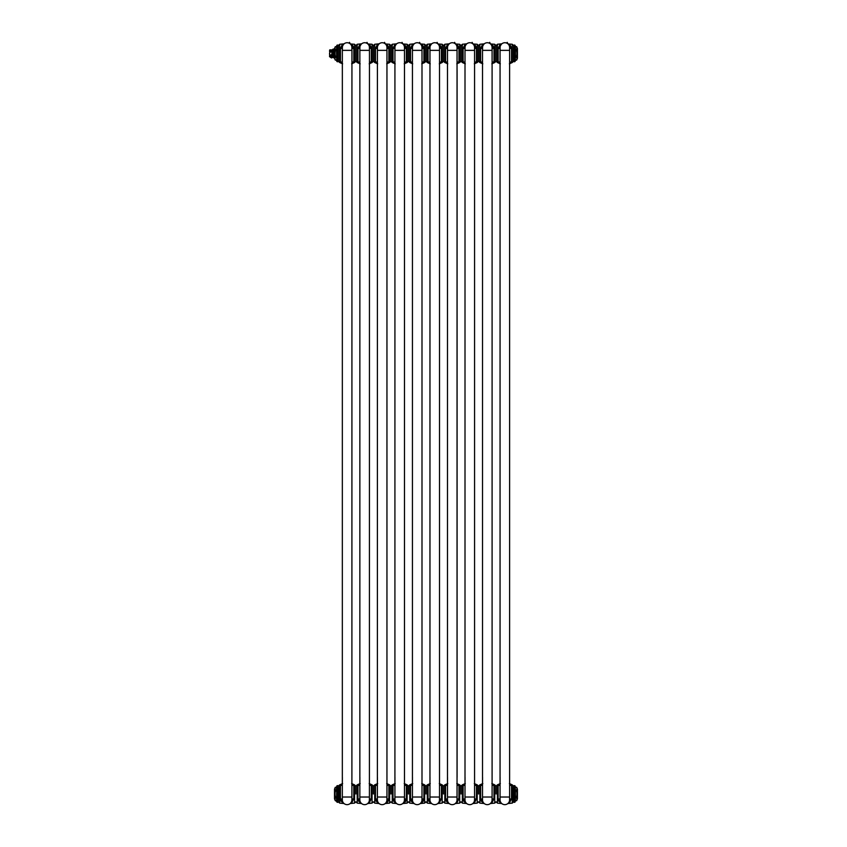 <?xml version="1.0" encoding="UTF-8"?>
<svg xmlns="http://www.w3.org/2000/svg" width="847" height="847" viewBox="0 0 847 847"><rect width="100%" height="100%" fill="white"/><g stroke="black" fill="none" stroke-linecap="round" stroke-linejoin="round"><path stroke-width="1.27" d="M342.336 47.496L342.336 50.354L351.897 50.354L351.897 47.496A1.906 1.016 180 0 0 353.802 48.512C349.059 40.042 353.855 46.384 353.802 48.512L353.802 61.82A1.906 1.758 180 0 0 351.907 63.377M351.939 50.354L351.897 799.684M351.897 50.354L351.897 47.496A4.764 4.764 0 0 0 347.132 42.731A4.764 4.764 0 0 0 342.379 47.496L342.379 50.354M349.472 42.35L350.33 43.959L354.544 44.256L354.544 62.54L355.878 61.206L355.878 53.393L355.878 61.206L357.212 62.54L357.212 44.256L355.878 45.59L355.878 53.393L355.878 45.59L354.544 44.256M342.347 50.354L342.336 799.886A1.906 1.016 0 0 0 340.43 798.869L342.463 802.84L340.43 798.869L340.452 785.561A1.906 1.758 -0 0 0 342.347 783.983M351.854 800.034L351.865 799.886A4.764 4.764 0 0 1 347.101 804.65A4.764 4.764 0 0 1 342.336 799.886L342.336 797.027L351.897 797.027L351.897 799.886A1.927 1.027 180 0 1 353.781 798.859L351.78 802.797L353.781 798.869L353.802 785.561A1.906 1.758 180 0 1 351.907 783.973M355.878 793.988L355.878 786.175L355.878 793.988M342.58 801.378L342.813 801.961M342.379 777.281L342.347 783.803A1.906 1.758 180 0 1 342.315 784.068M340.579 800.034L341.097 801.283M338.355 786.175L339.689 784.841L339.689 803.125L344.041 803.538M340.43 59.449L340.43 60.455M342.336 63.578A1.906 1.758 0 0 0 340.452 61.82L340.452 48.523L342.093 44.902L340.452 48.512M351.897 47.496A4.764 4.764 0 0 0 347.132 42.731A4.764 4.764 0 0 0 342.379 47.496A1.927 1.027 0 0 1 340.452 48.523M359.859 47.496L359.859 50.354L369.419 50.354L369.419 47.496A1.906 1.016 180 0 0 371.325 48.512C366.582 40.042 371.378 46.384 371.325 48.512L371.325 61.82A1.906 1.758 180 0 0 369.44 63.377M369.461 50.354L369.419 799.684M369.419 50.354L369.419 47.496A4.764 4.764 0 0 0 364.665 42.731A4.764 4.764 0 0 0 359.901 47.496L359.901 50.354L359.901 47.496A1.927 1.027 0 0 1 357.974 48.523L359.615 44.902L357.974 48.512M366.995 42.35L367.852 43.959L372.066 44.256L372.066 62.54L373.4 61.206L373.4 53.393L373.4 61.206L374.734 62.54L374.734 44.256L373.4 45.59L373.4 53.393L373.4 45.59L372.066 44.256M359.869 50.354L359.859 799.886A1.906 1.016 0 0 0 357.953 798.869L359.986 802.84L357.953 798.869L357.974 785.561A1.906 1.758 -0 0 0 359.869 783.983M364.665 797.027L359.869 797.027L369.419 797.027L369.387 799.886A4.764 4.764 0 0 1 364.623 804.65A4.764 4.764 0 0 1 359.859 799.886A1.906 1.016 180 0 0 358.112 798.869M369.43 783.973A1.906 1.758 180 0 0 371.325 785.561L371.304 798.859L369.303 802.797L371.304 798.869A1.927 1.027 180 0 0 369.387 799.886L369.387 800.034M373.4 793.988L373.4 786.175L373.4 793.988M360.102 801.378L360.335 801.961M359.901 777.281L359.88 783.803A1.906 1.758 180 0 1 359.837 784.068M359.859 797.027L359.859 799.886M357.995 799.483L358.63 801.283M350.171 803.528L354.544 803.125L354.544 784.841L355.878 786.175L357.212 784.841L357.212 803.125L361.563 803.538M357.953 58.507L357.953 60.455M359.859 63.578A1.906 1.758 0 0 0 357.974 61.82L357.974 48.523M377.381 47.496L377.381 50.354L386.952 50.354L386.952 47.496A1.906 1.016 180 0 0 388.847 48.512C384.104 40.042 388.9 46.384 388.847 48.512L388.847 61.82A1.906 1.758 180 0 0 386.963 63.377M377.381 63.578A1.906 1.758 0 0 0 375.496 61.82L375.496 48.523A1.927 1.027 0 0 0 377.423 47.496L377.423 50.354L377.423 47.496A4.764 4.764 0 0 1 382.188 42.731A4.764 4.764 0 0 1 386.952 47.496L386.952 799.684M384.527 42.35L385.374 43.959L389.599 44.256L389.599 62.54L390.933 61.206L390.933 53.393L390.933 61.206L392.256 62.54L392.256 44.256L390.933 45.59L390.933 53.393L390.933 45.59L389.599 44.256M377.402 50.354L377.381 799.886A1.906 1.016 0 0 0 375.475 798.869L377.508 802.84L375.475 798.869L375.496 785.561A1.906 1.758 -0 0 0 377.391 783.983M386.952 783.973A1.906 1.758 180 0 0 388.847 785.561L388.837 798.859A1.927 1.027 180 0 0 386.91 799.886L386.91 797.027L386.91 799.886A4.764 4.764 0 0 1 382.145 804.65A4.764 4.764 0 0 1 377.381 799.886A1.906 1.016 180 0 0 375.634 798.869M386.952 799.886L386.952 797.027L377.381 797.027L377.381 799.886M388.837 798.859L386.825 802.797L388.837 798.869M387.714 801.908L388.551 800.394M390.933 793.988L390.933 786.175L390.933 793.988M377.624 801.378L377.857 801.961M377.423 777.281L377.402 783.803A1.906 1.758 180 0 1 377.36 784.068M375.517 799.483L376.153 801.283M367.693 803.528L372.066 803.125L372.066 784.841L373.4 786.175L374.734 784.841L374.734 803.125L379.085 803.538M375.475 58.507L375.475 60.455M375.496 48.523L377.137 44.902L375.496 48.512M394.914 47.496L394.914 50.354L404.474 50.354L404.474 47.496A1.906 1.016 180 0 0 406.38 48.512C401.626 40.042 406.422 46.384 406.38 48.512L406.38 61.82A1.906 1.758 180 0 0 404.485 63.377M393.029 48.523L394.67 44.902L393.019 48.512L393.008 53.393L393.029 48.523A1.927 1.027 0 0 0 394.946 47.496L394.946 50.354L394.946 47.496A4.764 4.764 0 0 1 399.71 42.731A4.764 4.764 0 0 1 404.474 47.496L404.474 799.684M402.05 42.35L402.897 43.959L407.121 44.256L407.121 62.54L408.455 61.206L408.455 53.393L408.455 61.206L409.789 62.54L409.789 44.256L408.455 45.59L408.455 53.393L408.455 45.59L407.121 44.256M403.987 45.41L404.326 46.32M394.924 50.354L394.914 799.886A1.906 1.016 0 0 0 393.008 798.869L395.041 802.84L393.008 798.869L393.019 785.561A1.906 1.758 -0 0 0 394.914 783.983M404.474 783.973A1.906 1.758 180 0 0 406.38 785.561L406.359 798.859A1.927 1.027 180 0 0 404.432 799.886L404.432 797.027L404.432 799.886A4.764 4.764 0 0 1 399.668 804.65A4.764 4.764 0 0 1 394.914 799.886A1.906 1.016 180 0 0 393.156 798.869M404.474 799.886L404.474 797.027L394.914 797.027L394.914 799.886M406.359 798.859L404.347 802.797L406.359 798.869M405.237 801.908L406.073 800.394M408.455 793.988L408.455 786.175L408.455 793.988M395.147 801.378L395.38 801.961M394.946 777.281L394.924 783.803A1.906 1.758 180 0 1 394.882 784.068M393.05 799.483L393.675 801.283M385.194 803.549L389.599 803.125L389.599 784.841L390.933 786.175L392.256 784.841L392.256 803.125L396.608 803.538M393.008 58.507L393.008 60.455M394.914 63.578A1.906 1.758 0 0 0 393.019 61.82L393.008 53.393M412.436 47.496L412.436 50.354L421.997 50.354L421.997 47.496A1.906 1.016 180 0 0 423.902 48.512C419.159 40.042 423.955 46.384 423.902 48.512L423.902 61.82A1.906 1.758 180 0 0 422.007 63.377M410.551 48.523L412.193 44.902L410.551 48.512L410.53 53.393L410.551 48.523A1.927 1.027 0 0 0 412.468 47.496L412.468 50.354L412.468 47.496A4.764 4.764 0 0 1 417.232 42.731A4.764 4.764 0 0 1 421.997 47.496L421.997 799.684M419.572 42.35L420.43 43.959L424.643 44.256L424.643 62.54L425.977 61.206L425.977 53.393L425.977 61.206L427.312 62.54L427.312 44.256L425.977 45.59L425.977 53.393L425.977 45.59L424.643 44.256M421.52 45.41L421.848 46.32M412.447 50.354L412.436 799.886A1.906 1.016 0 0 0 410.53 798.869L412.563 802.84L410.53 798.869L410.551 785.561A1.906 1.758 -0 0 0 412.447 783.983M422.007 783.973A1.906 1.758 180 0 0 423.902 785.561L423.881 798.859A1.927 1.027 180 0 0 421.954 799.886L421.954 797.027L421.954 799.886A4.764 4.764 0 0 1 417.19 804.65A4.764 4.764 0 0 1 412.436 799.886A1.906 1.016 180 0 0 410.689 798.869M421.997 799.886L421.997 797.027L412.436 797.027L412.436 799.886M423.881 798.859L421.87 802.797L423.881 798.869M422.759 801.908L423.606 800.394M425.977 793.988L425.977 786.175L425.977 793.988M412.669 801.378L412.913 801.961M412.468 777.281L412.447 783.803A1.906 1.758 180 0 1 412.415 784.068M410.573 799.483L411.197 801.283M402.717 803.549L407.121 803.125L407.121 784.841L408.455 786.175L409.789 784.841L409.789 803.125L414.13 803.538M410.53 58.507L410.53 60.455M412.436 63.578A1.906 1.758 0 0 0 410.551 61.82L410.53 53.393M429.958 47.496L429.958 50.354L439.519 50.354L439.519 47.496A1.906 1.016 180 0 0 441.425 48.512C436.681 40.042 441.478 46.384 441.425 48.512L441.425 61.82A1.906 1.758 180 0 0 439.529 63.377M428.074 48.523L429.715 44.902L428.074 48.512L428.053 53.393L428.074 48.523A1.927 1.027 0 0 0 429.99 47.496L429.99 50.354L429.99 47.496A4.764 4.764 0 0 1 434.755 42.731A4.764 4.764 0 0 1 439.519 47.496L439.519 799.684M437.094 42.35L437.952 43.959L442.166 44.256L442.166 62.54L443.5 61.206L443.5 53.393L443.5 61.206L444.834 62.54L444.834 44.256L443.5 45.59L443.5 53.393L443.5 45.59L442.166 44.256M439.042 45.41L439.371 46.32M429.969 50.354L429.958 799.886A1.906 1.016 0 0 0 428.053 798.869L430.085 802.84L428.053 798.869L428.074 785.561A1.906 1.758 -0 0 0 429.969 783.983M439.529 783.973A1.906 1.758 180 0 0 441.425 785.561L441.403 798.859A1.927 1.027 180 0 0 439.477 799.886L439.477 797.027L439.477 799.886A4.764 4.764 0 0 1 434.723 804.65A4.764 4.764 0 0 1 429.958 799.886A1.906 1.016 180 0 0 428.211 798.869M439.519 799.886L439.519 797.027L429.958 797.027L429.958 799.886M441.403 798.859L439.392 802.797L441.403 798.869M443.5 793.988L443.5 786.175L443.5 793.988M430.202 801.378L430.435 801.961M429.99 777.281L429.969 783.803A1.906 1.758 180 0 1 429.937 784.068M428.095 799.483L428.72 801.283M420.239 803.549L424.643 803.125L424.643 784.841L425.977 786.175L427.312 784.841L427.312 803.125L431.663 803.538M428.053 58.507L428.053 60.455M429.958 63.578A1.906 1.758 0 0 0 428.074 61.82L428.053 53.393M447.481 47.496L447.481 50.354L457.041 50.354L457.041 47.496A1.906 1.016 180 0 0 458.947 48.512C454.204 40.042 459 46.384 458.947 48.512L458.947 61.82A1.906 1.758 180 0 0 457.052 63.377M445.596 48.523L447.237 44.902L445.596 48.512L445.575 53.393L445.596 48.523A1.927 1.027 0 0 0 447.523 47.496L447.523 50.354L447.523 47.496A4.764 4.764 0 0 1 452.277 42.731A4.764 4.764 0 0 1 457.041 47.496L457.041 799.684M454.617 42.35L455.474 43.959L459.688 44.256L459.688 62.54L461.022 61.206L461.022 53.393L461.022 61.206L462.356 62.54L462.356 44.256L461.022 45.59L461.022 53.393L461.022 45.59L459.688 44.256M456.565 45.41L456.893 46.32M447.481 47.697L447.481 799.886A1.906 1.016 0 0 0 445.575 798.869L447.608 802.84L445.575 798.869L445.596 785.561A1.906 1.758 -0 0 0 447.491 783.983M457.052 783.973A1.906 1.758 180 0 0 458.947 785.561L458.926 798.859A1.927 1.027 180 0 0 457.009 799.886L457.009 797.027L457.009 799.886A4.764 4.764 0 0 1 452.245 804.65A4.764 4.764 0 0 1 447.481 799.886A1.906 1.016 180 0 0 445.734 798.869M457.041 799.886L457.041 797.027L447.481 797.027L447.481 799.886M458.926 798.859L456.925 802.797L458.926 798.869M461.022 793.988L461.022 786.175L461.022 793.988M447.724 801.378L447.957 801.961M447.523 777.281L447.491 783.803A1.906 1.758 180 0 1 447.46 784.068M445.617 799.483L446.242 801.283M437.761 803.549L442.166 803.125L442.166 784.841L443.5 786.175L444.834 784.841L444.834 803.125L449.185 803.538M445.575 58.507L445.575 60.455M447.481 63.578A1.906 1.758 0 0 0 445.596 61.82L445.575 53.393M465.003 47.496L465.003 50.354L474.564 50.354L474.564 47.496A1.906 1.016 180 0 0 476.469 48.512C471.726 40.042 476.522 46.384 476.469 48.512L476.469 61.82A1.906 1.758 180 0 0 474.585 63.377M463.118 48.523L464.759 44.902L463.118 48.512L463.097 53.393L463.118 48.523A1.927 1.027 0 0 0 465.045 47.496L465.045 50.354L465.045 47.496A4.764 4.764 0 0 1 469.81 42.731A4.764 4.764 0 0 1 474.564 47.496L474.564 799.684M472.139 42.35L472.997 43.959L477.21 44.256L477.21 62.54L478.544 61.206L478.544 53.393L478.544 61.206L479.878 62.54L479.878 44.256L478.544 45.59L478.544 53.393L478.544 45.59L477.21 44.256M474.087 45.41L474.426 46.32M465.003 47.697L465.003 799.886A1.906 1.016 0 0 0 463.097 798.869L465.13 802.84L463.097 798.869L463.118 785.561A1.906 1.758 -0 0 0 465.014 783.983M474.574 783.973A1.906 1.758 180 0 0 476.469 785.561L476.448 798.859A1.927 1.027 180 0 0 474.532 799.886L474.532 797.027L474.532 799.886A4.764 4.764 0 0 1 469.767 804.65A4.764 4.764 0 0 1 465.003 799.886A1.906 1.016 180 0 0 463.256 798.869M474.564 799.886L474.564 797.027L465.003 797.027L465.003 799.886M476.448 798.859L474.447 802.797L476.448 798.869M478.544 793.988L478.544 786.175L478.544 793.988M465.247 801.378L465.479 801.961M465.045 777.281L465.024 783.803A1.906 1.758 180 0 1 464.982 784.068M463.14 799.483L463.775 801.283M455.284 803.549L459.688 803.125L459.688 784.841L461.022 786.175L462.356 784.841L462.356 803.125L466.708 803.538M463.097 58.507L463.097 60.455M465.003 63.578A1.906 1.758 0 0 0 463.118 61.82L463.097 53.393M482.525 47.496L482.525 50.354L492.096 50.354L492.096 47.496A1.906 1.016 180 0 0 493.992 48.512C489.248 40.042 494.045 46.384 493.992 48.512L493.992 61.82A1.906 1.758 180 0 0 492.107 63.377M480.641 48.523L482.292 44.902L480.641 48.512L480.63 53.393L480.641 48.523A1.927 1.027 0 0 0 482.568 47.496L482.568 50.354L482.568 47.496A4.764 4.764 0 0 1 487.332 42.731A4.764 4.764 0 0 1 492.096 47.496L492.096 799.684M489.672 42.35L490.519 43.959L494.743 44.256L494.743 62.54L496.077 61.206L496.077 53.393L496.077 61.206L497.411 62.54L497.411 44.256L496.077 45.59L496.077 53.393L496.077 45.59L494.743 44.256M491.609 45.41L491.948 46.32M482.525 47.697L482.525 799.886A1.906 1.016 0 0 0 480.63 798.869L482.663 802.84L480.63 798.869L480.641 785.561A1.906 1.758 -0 0 0 482.536 783.983M492.096 783.973A1.906 1.758 180 0 0 493.992 785.561L493.981 798.859A1.927 1.027 180 0 0 492.054 799.886L492.054 797.027L492.054 799.886A4.764 4.764 0 0 1 487.29 804.65A4.764 4.764 0 0 1 482.525 799.886A1.906 1.016 180 0 0 480.778 798.869M492.096 799.886L492.096 797.027L482.525 797.027L482.525 799.886M493.981 798.859L491.969 802.797L493.981 798.869M496.077 793.988L496.077 786.175L496.077 793.988M482.769 801.378L483.002 801.961M482.568 777.281L482.546 783.803A1.906 1.758 180 0 1 482.504 784.068M480.662 799.483L481.297 801.283M472.806 803.549L477.21 803.125L477.21 784.841L478.544 786.175L479.878 784.841L479.878 803.125L484.23 803.538M480.62 58.507L480.63 60.455M482.525 63.578A1.906 1.758 0 0 0 480.641 61.82L480.63 53.393M500.058 47.496L500.058 50.354L509.619 50.354L509.619 47.496A1.906 1.016 180 0 0 511.524 48.512C506.771 40.042 511.567 46.384 511.524 48.512L511.524 61.82A1.906 1.758 180 0 0 509.629 63.377M498.174 48.523L499.815 44.902L498.163 48.512L498.152 53.393L498.174 48.523A1.927 1.027 0 0 0 500.09 47.496L500.09 50.354L500.09 47.496A4.764 4.764 0 0 1 504.854 42.731A4.764 4.764 0 0 1 509.619 47.496L509.619 799.886M507.194 42.35L508.041 43.959L512.266 44.256L512.266 62.54L513.6 61.206M509.132 45.41L509.471 46.32M500.058 47.697L500.058 799.886A1.906 1.016 0 0 0 498.152 798.869L500.185 802.84L498.152 798.869L498.163 785.561A1.906 1.758 -0 0 0 500.058 783.983M509.576 797.027L509.576 799.886A4.764 4.764 0 0 1 504.812 804.65A4.764 4.764 0 0 1 500.058 799.886A1.906 1.016 180 0 0 498.311 798.869M509.629 783.973A1.906 1.758 180 0 0 511.524 785.561L511.503 798.859L509.492 802.797L511.503 798.869A1.927 1.027 180 0 0 509.576 799.886L509.576 800.034M500.291 801.378L500.524 801.961M500.09 777.281L500.069 783.803A1.906 1.758 180 0 1 500.026 784.068M503.711 797.027L509.608 797.027L500.058 797.027L500.058 799.886M498.195 799.483L498.819 801.283M490.318 803.559L494.743 803.125L494.743 784.841L496.077 786.175L497.411 784.841L497.411 803.125L501.752 803.538M498.152 58.507L498.152 60.455M500.058 63.578A1.906 1.758 0 0 0 498.163 61.82L498.152 53.393M336.683 797.969L336.683 799.007L336.683 797.969L335.296 797.832A13.976 6.988 180 0 0 335.296 800.659L335.296 800.69A15.235 15.235 0 0 1 334.512 798.742L334.512 789.224A15.235 15.235 0 0 1 335.296 787.276L335.296 787.308A13.976 6.988 0 0 0 335.296 790.135L336.683 789.997L336.683 786.556L336.683 787.551L335.296 787.308L336.492 787.276L336.492 791.151L335.296 791.151L335.296 790.135M335.296 797.832L335.296 796.815A13.976 13.976 0 0 1 335.296 791.151M336.683 796.858L335.296 796.815M336.683 801.336L335.296 800.659L336.683 800.881M336.608 787.742L336.683 786.556A0.953 0.953 0 0 1 337.519 785.614L338.355 785.815L338.355 802.151L337.519 802.353A0.953 0.953 0 0 1 336.683 801.41L336.683 796.265M336.683 799.007L336.683 799.96M336.704 795.746L336.683 793.692M336.683 792.686L336.683 791.596M336.683 791.956L336.683 787.742L336.683 791.956M336.608 793.692L336.683 794.941M336.492 800.659L336.683 791.109M338.694 800.034L338.694 787.932M336.683 57.384L336.683 58.422L336.683 57.384L335.296 57.247A13.976 6.988 180 0 0 335.296 60.073L335.296 60.105A15.235 15.235 0 0 1 334.512 58.157L334.512 48.639A15.235 15.235 0 0 1 335.296 46.691L336.492 46.691L335.296 46.723A13.976 6.988 0 0 0 335.296 49.55L336.683 49.412L336.683 46.5M335.296 57.247L335.296 56.23A13.976 13.976 0 0 1 335.296 50.566L335.296 49.55M336.683 56.273L335.296 56.23M336.492 60.073L335.296 60.073L336.683 60.296L336.492 50.566L335.296 50.566M336.608 47.157L336.683 45.971A0.953 0.953 0 0 1 337.519 45.018L338.355 45.23L338.355 61.566L337.519 61.767A0.953 0.953 0 0 1 336.683 60.825L336.683 59.449M336.704 55.161L336.683 53.107M336.683 58.422L336.683 55.68M336.683 52.101L336.683 51.011M336.683 51.371L336.683 47.157L336.683 51.371M336.608 53.107L336.683 54.356M336.683 60.211L336.683 60.751M336.492 46.723L336.683 50.524M515.272 46.532L516.649 46.691A15.235 15.235 0 0 1 517.443 48.639L517.443 58.157A15.235 15.235 0 0 1 516.649 60.105A13.976 6.988 180 0 0 516.649 57.247L516.649 56.23A13.976 13.976 0 0 0 516.649 50.566L515.272 50.524L515.272 46.532L515.272 49.412L516.649 49.55L516.649 50.566M516.649 56.23L515.272 56.273L515.463 60.105L516.649 60.105L515.272 60.264M515.463 46.723L515.463 57.247L516.649 57.247M515.272 46.966L515.347 58.93L515.272 56.569L514.436 56.569M515.272 58.994L515.272 60.455M515.272 47.167L515.272 50.227L514.436 50.227M515.272 52.959L515.272 50.524M515.272 53.795L515.272 56.273M515.272 56.569L515.272 58.729M515.272 46.998L515.272 45.971A0.953 0.953 0 0 0 514.436 45.018L514.436 61.767A0.953 0.953 0 0 0 515.272 60.825M514.362 61.767L513.6 61.566L513.6 45.23L514.362 45.029M515.272 46.5L516.649 46.723A13.976 6.988 0 0 1 516.649 49.55M515.272 799.579L515.272 801.04M515.262 796.074L515.272 798.52L515.272 796.858L515.272 797.969L516.649 797.832L516.649 796.815L515.463 796.815L515.272 786.556L515.272 800.267M515.272 795.936L515.272 794.327M515.272 792.443L515.272 791.596M515.272 787.752L515.272 786.556A0.953 0.953 0 0 0 514.436 785.614L514.436 802.353A0.953 0.953 0 0 0 515.272 801.41M514.362 802.353L513.6 802.151L513.6 785.815L514.362 785.614M515.272 800.849L516.649 800.659A13.976 6.988 180 0 0 516.649 797.832M516.649 796.815A13.976 13.976 0 0 0 516.649 791.151L515.463 791.151L515.463 790.135L516.649 790.135A13.976 6.988 0 0 0 516.649 787.308L515.463 787.276L516.649 787.308A15.235 15.235 0 0 1 517.443 789.224L517.443 798.742A15.235 15.235 0 0 1 516.649 800.69L515.463 800.69L515.272 796.858M516.649 790.135L516.649 791.151M513.25 787.932L513.25 800.034M329.557 54.346L329.557 53.583M332.797 57.554L332.829 53.912L332.797 57.554L333.94 57.077L333.94 53.912L332.797 53.901L332.797 52.895L332.797 56.918L329.557 56.728L329.748 52.069L331.653 52.069L331.653 50.428L332.225 54.24M329.557 51.625L329.748 49.878L332.797 49.878M329.557 53.202L329.748 56.357L331.653 56.357L332.225 50.968L329.748 50.428L329.748 51.625L332.225 51.625L332.416 50.831L329.557 50.428M329.557 56.357L332.416 55.966L332.416 50.831M332.352 56.993L330.436 57.173L331.505 57.977L332.5 56.918M332.829 53.912L332.829 52.885L333.94 52.885L333.94 49.719L332.797 49.242L334.512 48.83M332.797 52.895L332.829 49.719L332.829 52.885M334.512 57.967L332.829 57.585M332.225 55.807L331.653 54.727L332.225 51.731M331.653 50.259L332.416 55.966M351.886 797.027L345.989 797.027M342.167 63.091L342.633 63.832L339.689 62.54L339.689 44.256L338.355 45.59M359.901 47.496A4.764 4.764 0 0 1 364.665 42.731A4.764 4.764 0 0 1 369.419 47.496M377.423 47.496A4.764 4.764 0 0 1 382.188 42.731A4.764 4.764 0 0 1 386.952 47.496M382.188 797.027L377.402 797.027M394.946 47.496A4.764 4.764 0 0 1 399.71 42.731A4.764 4.764 0 0 1 404.474 47.496M399.71 797.027L394.924 797.027M412.468 47.496A4.764 4.764 0 0 1 417.232 42.731A4.764 4.764 0 0 1 421.997 47.496M417.232 797.027L412.447 797.027M429.99 47.496A4.764 4.764 0 0 1 434.755 42.731A4.764 4.764 0 0 1 439.519 47.496M434.755 797.027L429.969 797.027M447.523 47.496A4.764 4.764 0 0 1 452.277 42.731A4.764 4.764 0 0 1 457.041 47.496M457.031 797.027L451.133 797.027M465.045 47.496A4.764 4.764 0 0 1 469.81 42.731A4.764 4.764 0 0 1 474.564 47.496M474.553 797.027L468.656 797.027M482.568 47.496A4.764 4.764 0 0 1 487.332 42.731A4.764 4.764 0 0 1 492.096 47.496M492.075 797.027L486.178 797.027M500.09 47.496A4.764 4.764 0 0 1 504.854 42.731A4.764 4.764 0 0 1 509.619 47.496M513.6 786.175L512.266 784.841L512.266 803.125L507.851 803.559M337.519 802.353L337.519 785.614M337.593 802.353L337.593 785.614M338.377 800.034L338.377 787.932M337.519 61.767L337.519 45.018M337.593 61.767L337.593 45.029M338.377 59.449L338.377 47.347M514.436 45.018L514.436 61.767M513.568 47.347L513.568 59.449M514.436 785.614L514.436 802.353M513.568 787.932L513.568 800.034M329.748 55.171L331.653 54.727L329.748 55.171M330.394 57.278L331.579 57.945M332.225 55.171L331.653 56.527M354.544 803.125L355.878 801.791L357.212 803.125M354.544 784.841L351.643 783.549M339.689 803.125L338.355 801.791M339.689 784.841L342.633 783.549L342.167 784.28M344.104 43.822L339.689 44.256M339.689 62.54L338.355 61.206M342.41 46.934L342.537 46.267M342.739 45.664L343.787 44.108M354.544 62.54L351.643 63.832M372.066 803.125L373.4 801.791L374.734 803.125M372.066 784.841L369.165 783.549M357.212 784.841L360.155 783.549L359.7 784.28M361.627 43.822L357.212 44.256M359.7 63.091L360.155 63.832L357.212 62.54M359.933 46.934L360.06 46.267M360.261 45.664L361.32 44.108M372.066 62.54L369.165 63.832M389.599 803.125L390.933 801.791L392.256 803.125M389.599 784.841L386.687 783.549M374.734 784.841L377.677 783.549L377.222 784.28M379.149 43.822L374.734 44.256M377.222 63.091L377.677 63.832L374.734 62.54M377.455 46.934L377.582 46.267M377.794 45.664L378.842 44.108M389.599 62.54L386.687 63.832M407.121 803.125L408.455 801.791L409.789 803.125M407.121 784.841L404.22 783.549M392.256 784.841L395.2 783.549L394.744 784.28M396.671 43.822L392.256 44.256M394.744 63.091L395.2 63.832L392.256 62.54M394.977 46.934L395.104 46.267M395.316 45.664L396.364 44.108M407.121 62.54L404.22 63.832M424.643 803.125L425.977 801.791L427.312 803.125M424.643 784.841L421.742 783.549M409.789 784.841L412.722 783.549L412.267 784.28M414.194 43.822L409.789 44.256M412.267 63.091L412.722 63.832L409.789 62.54M412.5 46.934L412.627 46.267M412.838 45.664L413.887 44.108M424.643 62.54L421.742 63.832M442.166 803.125L443.5 801.791L444.834 803.125M442.166 784.841L439.265 783.549M427.312 784.841L430.255 783.549L429.789 784.28M431.726 43.822L427.312 44.256M429.789 63.091L430.255 63.832L427.312 62.54M430.032 46.934L430.16 46.267M430.361 45.664L431.409 44.108M442.166 62.54L439.265 63.832M459.688 803.125L461.022 801.791L462.356 803.125M459.688 784.841L456.787 783.549M457.084 70.1L457.084 777.281M444.834 784.841L447.777 783.549L447.311 784.28M449.249 43.822L444.834 44.256M447.311 63.091L447.777 63.832L444.834 62.54M447.555 46.934L447.682 46.267M447.883 45.664L448.931 44.108M459.688 62.54L456.787 63.832M477.21 803.125L478.544 801.791L479.878 803.125M477.21 784.841L474.309 783.549M462.356 784.841L465.299 783.549L464.844 784.28M466.771 43.822L462.356 44.256M464.844 63.091L465.299 63.832L462.356 62.54M465.077 46.934L465.204 46.267M465.405 45.664L466.464 44.108M477.21 62.54L474.309 63.832M494.743 803.125L496.077 801.791L497.411 803.125M494.743 784.841L491.832 783.549M479.878 784.841L482.822 783.549L482.367 784.28M484.293 43.822L479.878 44.256M482.367 63.091L482.822 63.832L479.878 62.54M482.599 46.934L482.726 46.267M482.938 45.664L483.986 44.108M494.743 62.54L491.832 63.832M512.266 803.125L513.6 801.791M512.266 784.841L509.365 783.549M497.411 784.841L500.344 783.549L499.889 784.28M501.816 43.822L497.411 44.256M499.889 63.091L500.344 63.832L497.411 62.54M500.122 46.934L500.249 46.267M500.461 45.664L501.509 44.108M512.266 62.54L509.365 63.832M512.266 44.256L513.6 45.59M515.272 50.227L515.272 48.141"/></g></svg>
